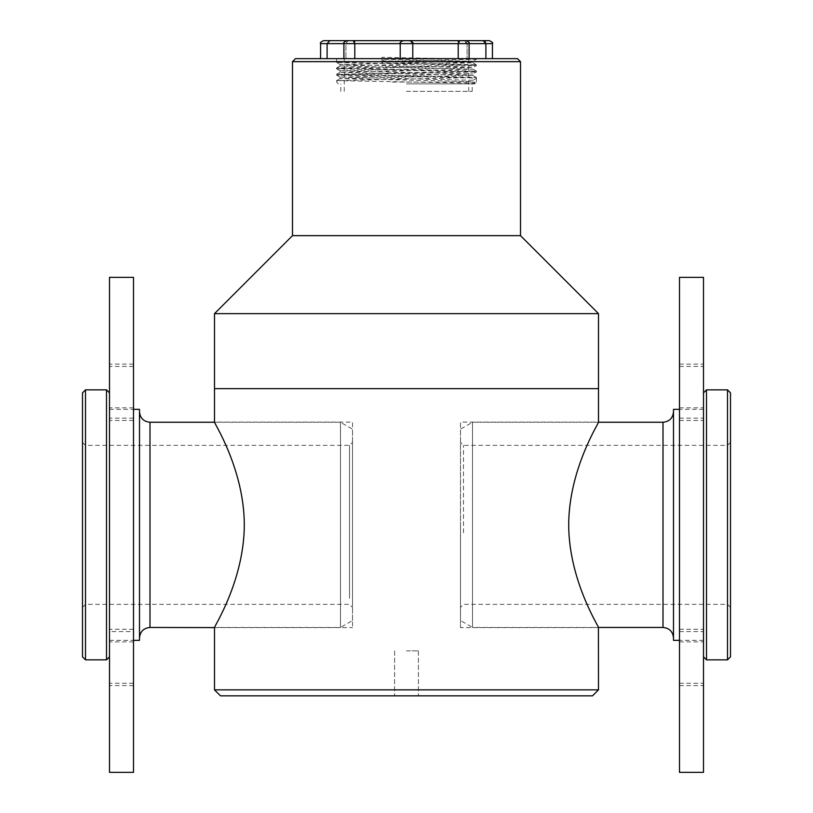 <?xml version="1.0" encoding="UTF-8"?>
<svg xmlns="http://www.w3.org/2000/svg" width="813" height="813" viewBox="0 0 813 813"><rect width="100%" height="100%" fill="white"/><g stroke="black" fill="none" stroke-linecap="round" stroke-linejoin="round"><path stroke-width="0.61" stroke-dasharray="4.07 3.05" d="M598.5 689.851L214.5 689.851M598.5 388.655L214.5 388.655L598.5 388.655M352.496 620.522L352.496 429.183L352.496 620.522L340.505 627.453L340.505 422.252L340.505 627.453L214.581 627.453C215.211 624.73 244.266 579.12 244.307 524.852C244.174 468.745 213.27 421.642 214.5 422.099L352.496 422.099L352.496 627.595L352.496 422.099M460.504 620.522L460.504 429.183L460.504 620.522L472.495 627.453L472.495 422.252L472.495 627.453L598.419 627.453C597.809 624.882 568.805 578.988 568.694 525.228C568.704 468.888 599.73 421.662 598.5 422.099L460.504 422.099L460.504 524.852L460.504 422.099M220.496 695.847L592.504 695.847M406.5 695.847L418.41 695.847L406.5 695.847M460.504 524.852L460.504 627.595L460.504 524.852M406.5 650.847L418.41 650.847L406.5 650.847M598.5 313.645L214.5 313.645M520.503 235.648L292.497 235.648M292.497 61.646L520.503 61.646M517.505 58.648L295.495 58.648M392.039 82.052L476.398 82.052L475.259 83.19L336.602 80.67L476.377 77.479L336.623 74.298L476.377 71.127L336.623 67.946L476.398 64.796L381.958 62.855L381.958 58.648L476.398 58.648L336.602 58.648L381.958 58.648L381.958 57.296L476.398 59.247L476.398 58.648M476.398 82.052L476.398 78.292L470.483 77.875L336.602 75.121L476.377 71.971L336.602 68.77L457.993 66.341L476.377 65.619L470.829 65.182L336.602 62.418L476.398 59.247M406.5 83.851L474.599 83.851L406.5 83.851M320.566 43.648L345.911 43.648L345.911 58.648L345.911 43.648C346.948 41.239 348.767 40.244 351.379 40.65C348.767 40.244 346.948 41.239 345.911 43.648L354.793 43.648L354.793 58.648L400.22 58.648L400.22 43.648C400.839 41.239 402.496 40.244 405.189 40.65L351.379 40.65M327.1 58.648L345.911 58.648L320.566 58.648L327.1 58.648L327.1 43.648L329.865 40.65M484.03 40.813L407.811 40.65C410.504 40.244 412.161 41.239 412.78 43.648L412.78 58.648L458.207 58.648L458.207 43.648L469.101 43.648L467.089 43.648L467.089 58.648L467.089 43.648L463.197 40.711M485.9 58.648L467.089 58.648L485.9 58.648L485.9 43.648L492.434 43.648M458.207 58.648L354.793 58.648M407.811 40.65L405.189 40.65C402.496 40.244 400.839 41.239 400.22 43.648L400.22 58.648L412.78 58.648L412.78 43.648L409.569 40.721M345.911 58.648L343.899 58.648L345.911 58.648M459.538 40.65L458.441 41.138M458.288 41.778L458.207 43.648L412.78 43.648C413.543 42.916 412.547 41.92 409.782 40.65M485.31 41.788L485.9 43.648L467.089 43.648C466.052 41.239 464.233 40.244 461.621 40.65M353.238 40.65L353.889 40.68L353.238 40.65M403.218 40.65C400.606 41.727 399.61 42.733 400.22 43.648L354.793 43.648L354.712 41.778M354.59 41.229L353.462 40.65M406.5 91.351L472.201 91.351L406.5 91.351M406.5 58.648L468.745 58.648L406.5 58.648M476.398 77.499L476.398 78.292L472.963 80.274L472.963 81.869L475.259 83.19L472.942 81.839L460.27 81.229L340.037 78.688L472.963 75.518L340.037 72.337L472.963 69.166L340.037 65.995L472.963 62.814L383.167 60.863L383.167 59.278L381.958 57.296M381.958 62.855L383.167 60.863M472.963 80.274L340.058 77.133L472.942 73.953L340.058 70.782L472.942 67.601L340.058 64.43L472.942 61.249L383.167 59.278M474.599 83.851L475.259 83.19M352.496 601.102L352.496 442.353L352.496 601.102M349.499 598.327L349.499 445.351L349.499 598.327M85.497 451.378L85.497 604.354L85.497 451.378M82.499 448.603L82.499 607.352L82.499 448.603M82.499 392.852L82.499 656.853M85.497 659.851L85.497 389.854M106.503 389.854L106.503 659.851M109.501 646.843L109.501 392.852L109.501 646.843M109.501 631.599L109.501 409.346L109.501 685.583L109.501 631.589L133.505 631.589L133.505 685.583L133.505 631.589M139.501 640.349L139.501 409.346M139.501 629.384L139.501 411.754L139.501 629.384M460.504 533.104L460.504 442.353L460.504 533.104M463.501 532.81L463.501 445.351L463.501 532.81M727.503 516.895L727.503 604.354L727.503 516.895M730.501 516.59L730.501 607.352L730.501 516.59M730.501 656.853L730.501 392.852M727.503 389.854L727.503 659.851M706.497 659.851L706.497 389.854M703.499 538.064L703.499 392.852L703.499 538.064M703.499 536.407L703.499 409.346L703.499 536.407M673.499 409.346L673.499 640.349M673.499 536.174L673.499 411.754L673.499 536.174M679.495 277.355L679.495 772.35M703.499 277.355L703.499 772.35M679.495 677.514L679.495 631.589L679.495 677.514M703.499 677.514L703.499 631.589L703.499 677.514M679.495 675.197L679.495 629.272L679.495 675.197M703.499 675.197L703.499 629.272L703.499 675.197M679.495 410.037L679.495 364.112L679.495 410.037M703.499 410.037L703.499 364.112L703.499 410.037M679.495 412.354L679.495 366.429L679.495 412.354M703.499 412.354L703.499 366.429L703.499 412.354M679.495 606.854L679.495 407.852L679.495 606.854M703.499 606.854L703.499 407.852L703.499 606.854M133.505 772.35L133.505 277.355M109.501 772.35L109.501 277.355M133.505 374.508L133.505 420.433L133.505 374.508M109.501 374.508L109.501 420.433L109.501 374.508M133.505 372.191L133.505 418.116L133.505 372.191M109.501 372.191L109.501 418.116L109.501 372.191M133.505 637.341L133.505 683.266L133.505 637.341M109.501 637.341L109.501 683.266L109.501 637.341M133.505 442.841L133.505 641.853L133.505 442.841M109.501 442.841L109.501 641.853L109.501 442.841M345.911 43.648L343.899 43.648L345.911 43.648M400.524 43.648L412.78 43.648M149.999 627.453L149.999 422.252M663.002 422.252L663.002 627.453M214.5 627.595L352.496 627.595M598.5 627.595L460.504 627.595M394.59 650.847L394.59 695.847L394.59 650.847M418.41 650.847L418.41 695.847L418.41 650.847M476.398 71.94L476.398 71.148M476.398 65.599L476.398 64.796M338.401 83.851L336.602 82.052L336.602 80.68M336.602 75.121L336.602 74.329M336.602 68.77L336.602 67.977M336.602 62.418L336.602 58.648M346.897 40.65C344.133 41.92 343.137 42.916 343.899 43.648L343.899 58.648M466.103 40.65C468.857 41.91 469.863 42.906 469.101 43.648L469.101 58.648M472.201 91.351L472.201 83.851M340.799 91.351L340.799 83.851M468.745 91.351L468.745 58.648M344.255 91.351L344.255 58.648M336.623 80.65L340.058 78.668M476.377 77.479L472.942 75.487L472.963 73.932L476.377 71.971M336.623 74.298L340.058 72.316M476.377 71.127L472.942 69.135L472.963 67.581L476.377 65.619M336.623 67.946L340.058 65.965M476.377 64.776L472.942 62.794L472.963 61.229L476.377 59.268M340.037 78.688L340.037 77.103M340.037 72.337L340.037 70.751M340.037 65.995L340.037 64.4M340.058 77.133L336.623 75.142M340.058 70.782L336.623 68.79M340.058 64.43L336.623 62.438M82.499 607.352L85.497 604.354L349.499 604.354L352.496 607.352M82.499 442.353L85.497 445.351L349.499 445.351L352.496 442.353M109.501 640.349L133.505 640.349M109.501 409.346L133.505 409.346M214.581 422.252L340.505 422.252L352.496 429.183M730.501 442.353L727.503 445.351L463.501 445.351L460.504 442.353M730.501 607.352L727.503 604.354L463.501 604.354L460.504 607.352M703.499 409.346L679.495 409.346M703.499 640.349L679.495 640.349M598.419 422.252L472.495 422.252L460.504 429.183M679.495 685.583L703.499 685.583M679.495 631.589L703.499 631.589M679.495 683.266L703.499 683.266M679.495 629.272L703.499 629.272M679.495 418.116L703.499 418.116M679.495 364.112L703.499 364.112M679.495 420.433L703.499 420.433M679.495 366.429L703.499 366.429M679.495 641.853L703.499 641.853M679.495 407.852L703.499 407.852M133.505 685.583L109.501 685.583M133.505 366.429L109.501 366.429M133.505 420.433L109.501 420.433M133.505 364.112L109.501 364.112M133.505 418.116L109.501 418.116M133.505 629.272L109.501 629.272M133.505 683.266L109.501 683.266M133.505 407.852L109.501 407.852M133.505 641.853L109.501 641.853"/><path stroke-width="1.22" d="M598.5 689.851L592.504 695.847L220.496 695.847L214.5 689.851L598.5 689.851L598.419 627.453L663.002 627.453L663.002 422.252L598.419 422.252M406.5 388.655L598.5 388.655L598.5 313.645L214.5 313.645L214.5 388.655L406.5 388.655M598.5 627.595C599.73 628.053 568.826 580.96 568.694 524.852C568.836 468.654 599.669 421.825 598.5 422.099L598.5 388.655L214.5 388.655L214.5 422.099C213.331 421.703 244.093 468.806 244.307 524.476C244.296 580.807 213.27 628.032 214.5 627.595L149.999 627.453C143.627 628.073 140.121 631.569 139.501 637.951M598.5 313.645L520.503 235.648L292.497 235.648L214.5 313.645M520.503 235.648L520.503 61.646L292.497 61.646L292.497 235.648M292.497 61.646L295.495 58.648L517.505 58.648L520.503 61.646M327.1 58.648L327.1 43.648L320.566 43.648L320.566 58.648M492.434 58.648L492.434 43.648L412.78 43.648L412.78 58.648L412.78 43.648L400.22 43.648L400.22 58.648L400.22 43.648L327.1 43.648L329.865 40.65L323.564 40.65L351.379 40.65L329.865 40.65M354.793 58.648L354.793 43.648L353.238 40.65L489.436 40.65L483.135 40.65L485.9 43.648L485.9 58.648M459.762 40.65L458.207 43.648L458.207 58.648M351.379 40.65L353.238 40.65M458.441 41.138L458.288 41.778M409.569 40.721L407.811 40.65M484.822 41.27L485.31 41.788M463.197 40.711L461.621 40.65M354.712 41.778L354.59 41.229M85.497 659.851L82.499 656.853L82.499 392.852L85.497 389.854L85.497 659.851L106.503 659.851L106.503 389.854L85.497 389.854M133.505 409.346L139.501 409.346L139.501 640.349L133.505 640.349M727.503 389.854L730.501 392.852L730.501 656.853L727.503 659.851L727.503 389.854L706.497 389.854L706.497 659.851L727.503 659.851M679.495 640.349L673.499 640.349L673.499 409.346L679.495 409.346M679.495 698.326L679.495 277.355L703.499 277.355L703.499 772.35L679.495 772.35L679.495 698.326M133.505 277.355L133.505 772.35L109.501 772.35L109.501 277.355L133.505 277.355M403.218 40.65C400.453 41.92 399.457 42.916 400.22 43.648L400.524 43.648M412.78 43.648L412.78 43.648C413.583 42.957 412.577 41.961 409.782 40.65M214.581 422.252L149.999 422.252L149.999 627.453M214.5 689.851L214.5 627.595M466.103 40.65C468.867 41.92 469.863 42.916 469.101 43.648L469.101 58.648M346.897 40.65C344.133 41.92 343.137 42.916 343.899 43.648L343.899 58.648M492.434 43.648C493.298 43.069 492.292 42.063 489.436 40.65M320.566 43.648C319.773 42.957 320.769 41.961 323.564 40.65M149.999 422.252C143.627 421.632 140.121 418.126 139.501 411.754M109.501 392.852L106.503 389.854M109.501 656.853L106.503 659.851M663.002 422.252C669.373 421.632 672.879 418.126 673.499 411.754M663.002 627.453C669.373 628.073 672.879 631.569 673.499 637.951M703.499 656.853L706.497 659.851M703.499 392.852L706.497 389.854"/></g></svg>
